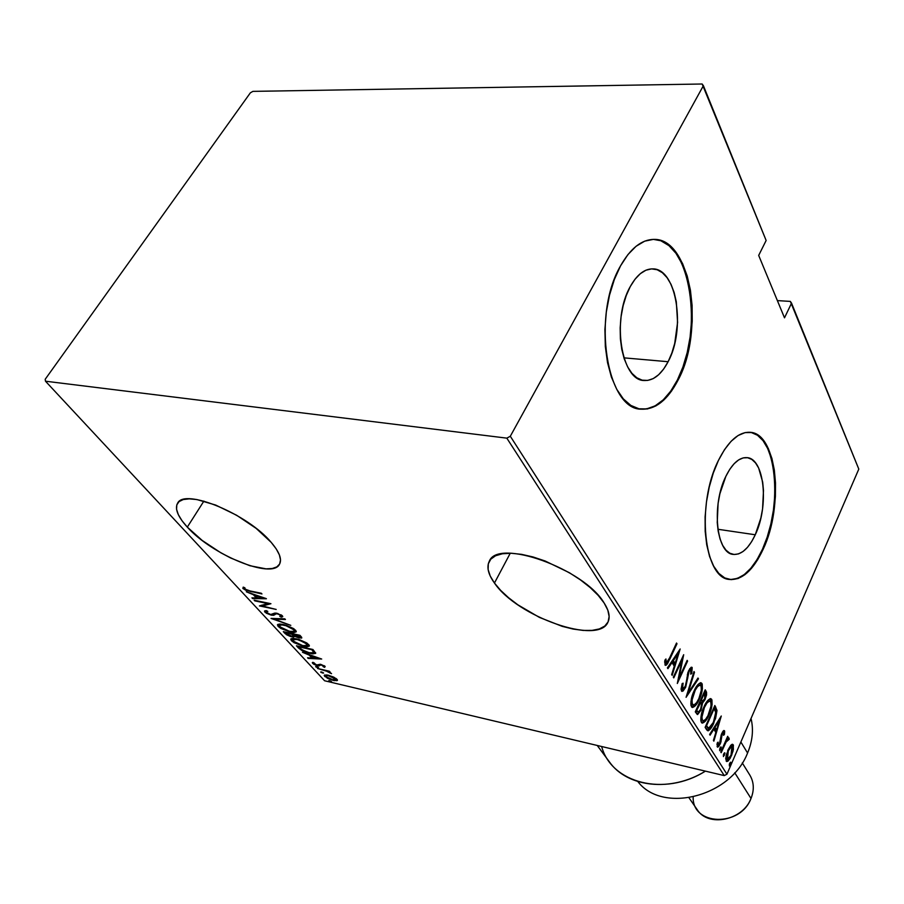 <?xml version="1.0" encoding="UTF-8"?>
<svg xmlns="http://www.w3.org/2000/svg" width="904" height="904" viewBox="0 0 904 904"><rect width="100%" height="100%" fill="white"/><g stroke="black" fill="none" stroke-linecap="round" stroke-linejoin="round"><path stroke-width="1.36" d="M494.454 583.035L510.251 553.248L494.454 583.035L500.646 590.369L508.568 597.713L517.89 604.832L539.405 617.398L562.231 626.359L573.147 629.06L583.216 630.427L592.063 630.393L599.352 628.935L604.776 626.065L608.098 621.884L609.138 616.517L607.816 610.144L604.132 603.002C609.093 610.788 610.358 617.183 607.94 622.201C598.538 645.467 517.02 616.675 494.454 583.035C488.149 574.266 486.442 567.011 489.301 561.271C497.641 537.88 584.176 568.729 604.132 603.002L598.188 595.374L590.199 587.577L580.481 579.927L569.418 572.74L545.168 561.011L533.032 556.954L521.551 554.344L511.223 553.271L502.454 553.756L495.573 555.757L490.804 559.158L488.307 563.813L488.115 569.497L490.205 575.995L494.454 583.035M187.309 527.111L203.886 501.11L187.309 527.111L202.225 540.468L220.836 552.785L230.701 558.017L249.866 565.712L266.036 568.853L272.24 568.514L276.839 566.898L279.641 564.017L280.511 559.96L279.381 554.886L276.251 548.954L271.211 542.389C279.472 552.095 282.217 559.429 279.438 564.378C272.07 579.52 212.022 554.977 187.309 527.111C177.794 516.67 174.562 508.692 177.613 503.178C184.495 487.81 248.058 514.218 271.211 542.389L256.194 528.422L236.611 515.246L215.683 505.065L196.869 499.55L189.241 498.85L183.23 499.55L179.026 501.607L176.788 504.918L176.562 509.325L178.325 514.636L181.953 520.647L187.309 527.111M668.112 361.713C661.299 374.572 653.366 380.844 644.292 380.516C621.353 381.036 611.353 319.168 630.269 286.579L635.026 279.212L640.314 273.686L645.919 270.206L651.614 268.883L657.174 269.742L662.383 272.714L667.05 277.641L671.017 284.319L674.135 292.467L676.305 301.778L677.582 322.468L674.712 343.418L671.83 353.08L668.112 361.713L663.672 369.013L658.677 374.708L653.298 378.561L647.716 380.414L642.156 380.166L636.834 377.793L631.941 373.341L627.681 366.967L624.246 358.888L621.782 349.419L620.393 338.91L620.167 327.813L621.093 316.569L623.15 305.642L626.257 295.518L630.269 286.579C636.947 274.669 644.473 268.77 652.857 268.883C676.802 268.499 686 329.44 668.112 361.713L623.907 357.848L668.112 361.713M755.269 534.772C748.772 548.445 741.449 554.988 733.313 554.401C716.352 553.734 711.279 505.178 725.856 476.351L729.754 469.323L734.071 463.775L738.613 459.921L743.201 457.887L747.664 457.729L751.823 459.435L755.518 462.904L758.637 467.989L762.682 482.114L763.484 490.601L762.558 508.918L760.852 518.071L755.269 534.772L751.597 541.711L747.484 547.349L743.099 551.463L738.579 553.881L734.116 554.491L729.867 553.248L726.002 550.174L722.68 545.361L720.036 538.965L718.194 531.247L717.234 522.501L718.104 503.336L719.9 493.72L725.856 476.351C732.308 463.413 739.348 457.175 746.998 457.639C764.501 458.418 769.18 506.172 755.269 534.772L717.889 529.269L755.269 534.772M729.042 579.385C741.54 580.142 752.693 570.062 762.513 549.157L763.157 549.259C753.258 570.322 742.037 580.379 729.471 579.453C703.877 578.492 696.024 504.296 718.443 460.407L713.29 473.041L709.244 487.064L706.476 501.889L705.097 516.862L705.188 531.371L706.713 544.773L709.595 556.548L713.697 566.209L718.827 573.418L724.771 577.938L731.257 579.634L738.048 578.526L744.873 574.695L751.484 568.345L757.654 559.757L763.157 549.259L767.824 537.236L771.496 524.117L774.05 510.364L775.406 496.454L775.496 482.849L774.332 470.035L771.926 458.464L768.343 448.576L763.699 440.756L758.14 435.321L751.868 432.553L745.088 432.598L738.082 435.525L731.11 441.288L724.477 449.672L718.443 460.407C728.228 441.016 738.828 431.649 750.264 432.304C777.112 433.547 784.028 505.89 763.157 549.259L762.513 549.157C783.248 506.07 776.604 434.236 750.015 432.281M640.857 409.116C654.858 409.58 667.028 399.896 677.356 380.075L678.056 380.132C667.672 400.065 655.445 409.749 641.377 409.173C606.844 410.009 591.374 315.473 620.551 265.844L614.324 279.551L609.511 295.156L606.324 312.004L604.912 329.35L605.318 346.458L607.522 362.583L611.386 377.047L616.743 389.296L623.319 398.867L630.845 405.421L638.992 408.8L647.433 408.947L655.863 405.919L663.954 399.918L671.435 391.206L678.056 380.132L683.605 367.126L687.899 352.628L690.803 337.158L692.215 321.214L692.091 305.36L690.407 290.116L687.221 276.025L682.599 263.618L676.689 253.357L669.683 245.685L661.818 240.939L653.377 239.379L644.676 241.165L636.066 246.283L627.907 254.612L620.551 265.844C630.619 248.125 641.908 239.311 654.383 239.39C691.232 238.859 704.871 331.226 678.056 380.132L677.356 380.075C703.99 331.474 690.735 239.752 654.191 239.39M790.345 301.405L777.372 300.603L790.345 301.405L791.542 303.156L858.8 469.097L726.952 774.208L510.308 436.248L703.391 85.677L766.14 240.475L758.682 255.414L784.502 317.824L791.542 303.156L784.502 317.824L758.682 255.414L766.14 240.475L702.159 84.004L252.894 91.372L250.363 92.829L45.2 379.273L45.471 381.205L506.828 438.146L724.262 775.609L324.592 680.757L45.471 381.205L506.828 438.146L510.308 436.248L703.391 85.677L702.159 84.004L252.894 91.372L250.363 92.829L45.2 379.273L45.471 381.205L324.592 680.757L724.262 775.609L726.952 774.208L858.8 469.097L790.345 301.405M333.248 676.915L327.429 675.028L324.231 675.322L327.463 678.316L334.254 680.655L337.452 680.305L334.31 677.435L328.389 675.231L324.242 675.288L324.705 676.407L333.192 680.441L337.418 680.396L336.989 679.299L333.248 676.915M317.485 668.463L327.112 671.344L331.531 673.582L328.175 671.412L329.937 671.819L329.395 671.231L317.485 668.463L326.22 671.05L331.486 673.672L328.175 671.412L329.937 671.819L329.395 671.231L317.485 668.463M325.124 666.406L320.298 664.259L316.502 664.994L314.061 663.717L314.355 662.971L312.309 662.632L313.677 664.203L316.875 665.536L319.225 665.841L320.852 664.881L323.417 665.852L323.248 666.7L324.649 667.355L325.124 666.406L320.762 664.361L316.829 665.073L312.874 662.304L312.626 663.389L317.44 665.683L321.361 664.96L324.649 667.355L325.124 666.406M298.467 647.965L302.072 650.631L307.563 652.778L312.818 653.874L315.677 653.276L312.942 649.501L296.444 645.784L298.467 647.965L298.975 647.083L298.467 647.965L309.767 653.343L315.62 653.389L312.942 649.501L296.444 645.784L298.467 647.965M283.314 631.636L286.545 634.732L290.218 636.405L293.54 637.105L294.794 636.382L301.461 638.122L301.586 637.173L299.902 635.286L283.314 631.636L285.088 633.557L291.868 636.857L294.794 636.382L299.066 637.964L301.812 637.908L299.902 635.286L283.314 631.636M271.042 618.426L290.805 625.365L274.319 619.195L285.438 619.522L284.794 618.822L271.042 618.426L290.805 625.365L274.319 619.195L285.438 619.522L284.794 618.822L271.042 618.426M254.736 600.855L267.934 603.623L259.425 605.906L276.195 609.443L262.352 605.996L270.94 603.714L254.126 600.199L267.934 603.623L259.425 605.906L276.195 609.443L262.352 605.996L270.94 603.714L254.736 600.855M250.103 590.956L245.391 589.476L244.871 587.781L243.199 587.114L242.871 588.436L245.922 590.369L261.968 593.939L250.103 590.956L244.769 588.99L244.871 587.781L243.199 587.114L242.995 588.583L250.555 591.589L261.358 593.273L250.103 590.956M266.239 598.595L246.329 591.804L253.357 594.696L256.329 597.906L251.945 597.849L252.611 598.561L266.397 598.764L246.329 591.804L253.357 594.696L256.329 597.906L251.945 597.849L252.611 598.561L266.239 598.595M276.104 613.115L275.053 614.573L276.274 613.138L275.81 613.929L277.788 613.477L280.624 615.421L280.997 614.799L280.828 615.986L279.765 616.359L281.347 617.183L281.98 616.11L281.347 617.183L282.715 616.697L282.432 615.861L276.861 613.251L274.692 613.115L270.703 614.517L266.544 612.471L266.341 611.85L267.81 611.443L266.386 610.629L264.476 611.127L266.273 613.194L271.268 615.149L273.709 615.285L275.957 613.872L277.528 613.906L280.342 615.149L280.861 615.884L279.765 616.359L281.347 617.183L282.771 616.505L281.89 615.375L275.652 613.07L272.33 614.55L270.217 614.392L266.725 612.652L266.431 611.748L267.81 611.443L266.386 610.629L264.77 610.878L264.827 612.098L265.222 610.742M283.246 624.494L279.551 624.031L277.438 624.788L278.116 626.404L280.861 628.461L290.286 632.054L294.026 632.54L296.218 631.794L293.563 628.574L286.184 625.274L283.246 624.494L277.471 624.732L278.116 626.404L290.286 632.054L296.184 631.851L295.54 630.156L283.246 624.494M296.512 638.868L292.839 638.394L290.715 639.105L291.359 640.665L294.06 642.687L303.394 646.258L307.123 646.778L309.326 646.077L306.738 642.936L299.439 639.659L296.512 638.868L290.738 639.06L291.359 640.665L303.394 646.258L309.304 646.111L308.682 644.484L296.512 638.868M321.688 659.039L302.478 652.281L309.224 655.095L311.914 658.01L307.563 657.773L308.174 658.417L321.688 659.039L302.478 652.281L309.224 655.095L311.914 658.01L307.563 657.773L308.174 658.417L321.688 659.039M316.592 666.519L315.677 666.553L316.197 667.118L318.592 667.672L315.778 666.802L318.581 667.683L316.592 666.519M321.609 671.932L320.705 671.966L321.214 672.519L323.598 673.073L321.609 671.932L320.796 672.203L323.598 673.084L321.609 671.932M329.655 680.61L328.751 680.633L329.248 681.175L331.632 681.74L328.841 680.87L331.621 681.752L329.655 680.61M730.794 745.291L726.432 754.298L725.709 758.761L726.726 761.53L728.014 761.1L730.24 758.207L733.031 751.111L733.404 745.19L732.104 744.32L730.794 745.291L727.901 750.105L726.172 761.032L726.805 761.541L731.449 755.767L733.393 749.461L733.212 744.806L732.579 744.297L730.794 745.291M720.782 752.071L721.189 752.704L726.488 741.223L729.245 739.302L728.647 737.89L727.065 739.269L727.675 736.308L720.782 752.071L721.189 752.704L725.957 742.127L729.245 739.302L728.782 737.89L727.065 739.269L727.675 736.308L720.782 752.071M724.488 730.703L723.098 731.099L721.268 734.681L719.403 744.173L718.239 745.099L718.07 742.127L717.143 743.156L717.527 747.179L718.77 746.467L720.748 742.636L722.217 733.958L723.482 732.477L723.539 735.302L724.42 734.41L724.68 731.438L723.72 730.534L724.488 730.703L721.776 733.393L719.799 743.382L718.284 745.122L718.07 742.127L717.143 743.156L717.584 747.201L720.239 743.935L722.217 733.958L723.46 732.477L723.539 735.302L724.42 734.41L724.488 730.703M706.634 729.743L708.295 730.794L710.307 729.144L715.572 718.465L716.985 710.702L714.838 705.504L705.12 727.358L707.855 730.782C710.115 729.912 712.103 727.313 713.81 722.997L716.962 710.318L714.838 705.504L705.12 727.358L706.634 729.743M695.289 711.855L697.651 714.51L701.018 710.171L702.566 702.984L704.917 699.809L706.555 694.984L706.544 692.238L705.21 689.808L695.289 711.855L697.312 714.51L701.018 710.171L702.566 702.984L705.21 699.199L706.137 691.323L705.21 689.808L695.289 711.855M686.079 697.312L698.464 678.802L697.99 678.034L688.091 693.097L694.475 672.316L694.001 671.536L686.079 697.312L698.464 678.802L697.99 678.034L688.091 693.097L694.475 672.316L694.001 671.536L686.079 697.312M673.774 677.898L681.932 660.214L677.322 683.492L687.594 661.095L687.153 660.372L679.051 678L683.684 654.711L673.322 677.175L673.774 677.898L681.932 660.214L677.322 683.492L687.594 661.095L687.153 660.372L679.051 678L683.684 654.711L673.322 677.175L673.774 677.898M669.548 658.033L666.756 662.768L665.909 662.293L665.943 658.959L664.847 660.259L665.061 665.129L666.248 665.141L667.604 663.536L676.983 643.784L676.52 643.026L669.548 658.033L666.327 662.881L665.943 658.959L664.847 660.259L665.468 665.378L669.898 659.005L676.983 643.784L676.52 643.026L669.548 658.033M680.17 648.993L667.412 667.853L667.92 668.655L672.034 662.564L674.271 666.146L671.661 674.565L672.169 675.356L680.17 648.993L667.412 667.853L667.92 668.655L672.034 662.564L674.271 666.146L671.661 674.565L672.169 675.356L680.17 648.993M681.458 691.006L683.062 691.051L685.684 687.255L689.074 671.401L690.882 669.536L690.746 674.158L691.786 673.469L692.001 667.355L689.854 668.531L687.865 672.621L686.068 684.034L684.531 687.831L682.52 688.712L683.096 683.187L682.136 683.627L681.085 689.492L682 691.436L685.684 687.255L689.074 671.401L690.769 669.502L690.746 674.158L691.786 673.469L692.181 667.57L691.707 667.197L688.588 670.768L685.255 686.52L682.52 688.712L683.096 683.187L682.136 683.627L681.458 691.006L683.277 689.006L681.435 690.984M694.057 691.006L690.995 701.221L690.927 705.312L692.317 707.482L695.526 705.561L698.453 701.029L702.385 689.006L702.216 684.113L700.543 682.735L697.854 684.667L694.057 691.006C691.3 696.6 690.43 701.854 691.458 706.77L692.396 707.504C695.006 706.781 697.312 704.024 699.3 699.233C702.069 693.65 702.939 688.385 701.911 683.458L700.995 682.746C698.396 683.424 696.091 686.181 694.057 691.006M703.956 706.871L700.939 716.974L700.871 720.996L702.227 723.11L705.369 721.155L708.216 716.657L712.081 704.77L711.934 699.956L710.295 698.634L707.674 700.566L703.956 706.871C701.255 712.42 700.397 717.595 701.38 722.42L702.284 723.121C704.837 722.386 707.097 719.64 709.064 714.883C711.764 709.335 712.623 704.148 711.629 699.312L710.759 698.634C708.216 699.323 705.956 702.069 703.956 706.871M721.279 716.013L709.617 734.455L710.081 735.178L713.832 729.223L715.832 732.421L713.414 740.444L713.866 741.156L721.279 716.013L709.617 734.455L710.081 735.178L713.832 729.223L715.832 732.421L713.414 740.444L713.866 741.156L721.279 716.013M719.946 748.15L719.686 750.704L721.234 747.506L720.85 746.896L720.07 747.868L719.686 750.704L721.132 746.986L719.946 748.15M723.663 754.038L723.403 756.58L724.94 753.382L724.567 752.783L723.788 753.755L723.415 756.58L724.85 752.874L723.663 754.038M729.607 763.451L729.505 765.948L730.873 762.784L730.5 762.196L729.607 763.451L729.358 765.97L730.782 762.287L729.607 763.451M646.722 408.868L655.151 405.851L663.242 399.851L670.734 391.138L677.356 380.075L682.904 367.069L687.198 352.571L690.102 337.102L691.515 321.169L691.39 305.303L689.707 290.071L686.509 275.991L681.887 263.584L675.977 253.323L668.971 245.651L661.095 240.905M730.613 579.532L737.404 578.413L744.229 574.594L750.84 568.243L757.01 559.655L762.513 549.157L767.18 537.134L770.852 524.026L773.406 510.274L774.762 496.364L774.852 482.77L773.688 469.956L771.27 458.384L767.688 448.497L763.044 440.677L757.484 435.253L751.201 432.474M676.237 643.637L676.983 643.784L676.237 643.637M669.152 658.858L669.898 659.005L669.152 658.858M666.271 663.265L665.48 664.35M664.677 661.547L665.852 661.784L664.677 661.547M664.632 662.236L665.344 662.542M666.304 662.881L664.915 662.598M677.876 652.383L677.604 653.276L677.876 652.383M674.474 663.333L673.83 665.434L674.474 663.333M671.107 662.383L672.034 662.564L671.107 662.383M673.774 663.197L672.237 660.722L673.774 663.197L675.107 663.457L673.774 663.197M678.226 653.4L675.107 663.457L673.344 660.632L672.418 660.451L673.344 660.632L678.226 653.4L677.311 653.219L678.226 653.4L675.107 663.457L673.344 660.632L678.226 653.4M678.328 677.853L679.051 678L678.328 677.853M686.882 660.948L687.594 661.095L686.882 660.948M681.209 660.067L681.932 660.214L681.209 660.067M681.13 688.317L682.927 689.029M691.04 667.344L692.181 667.57L691.04 667.344M690.916 667.423L691.108 669.796L690.916 667.423M690.938 673.299L691.786 673.469L690.938 673.299M689.763 669.491L690.758 669.502M688.385 671.254L689.074 671.401L688.385 671.254M687.322 674.655L688.102 674.813L687.322 674.655M686.882 677.955L687.774 678.136L686.882 677.955M684.961 687.108L685.684 687.255L684.961 687.108M693.809 672.18L694.475 672.316L693.809 672.18M687.424 692.961L688.091 693.097L687.424 692.961M697.594 678.633L698.464 678.802L697.594 678.633M687.639 693.006L687.198 693.673L687.639 693.006M700.284 682.791L701.911 683.458L700.611 683.187L701.267 686.622L700.284 682.791M698.622 699.086L699.3 699.233L698.622 699.086M694.769 704.623L691.786 707.177L694.769 704.623M691.164 704.182L690.803 703.335L691.967 704.804L693.244 705.075L692.464 704.453L691.153 704.171L692.464 704.453C691.594 700.498 692.272 696.238 694.498 691.696L693.82 691.549L694.498 691.696C696.159 687.752 698.046 685.571 700.159 685.153L700.916 685.74C701.775 689.741 701.097 694.012 698.882 698.543C697.255 702.453 695.379 704.634 693.278 705.086M700.159 685.153L697.266 685.401L698.905 684.893M704.724 690.871L706.137 691.323L704.837 691.051L705.369 693.989L704.724 690.871M704.532 699.052L705.21 699.199L704.532 699.052M702.781 701.063L701.267 702.702L702.566 702.984L701.267 702.702L701.312 703.583L702.781 701.063M700.329 710.024L701.018 710.171L700.329 710.024M697.56 713.403L696.961 713.934M696.758 711.742L695.854 710.612L698.272 712.115L696.08 710.985L697.391 711.267L696.08 710.115L696.747 710.261L700.442 702.046L701.515 704.205L700.589 709.493L698.272 712.115M701.075 700.702L702.589 701.052L700.623 700.012L701.753 700.25L700.781 699.639L701.459 699.786L704.623 692.746L704.77 698.543L702.589 701.052M703.945 692.6L704.623 692.746L703.945 692.6M699.764 701.899L700.442 702.046L699.764 701.899M705.199 693.696L705.018 697.933L703.922 700.069L702.385 700.973L701.459 699.786L704.623 692.746L705.199 693.696M710.058 698.679L711.629 699.312L710.341 699.041L710.973 702.374L710.058 698.679M708.397 714.736L709.064 714.883L708.397 714.736M704.521 720.318L701.673 722.793L704.521 720.318M701.075 719.844L702.374 720.126C701.527 716.25 702.205 712.058 704.385 707.549C706.013 703.617 707.866 701.447 709.934 701.018L710.657 701.583C711.482 705.504 710.815 709.708 708.646 714.205C707.041 718.104 705.21 720.273 703.142 720.725L700.747 719.098L703.109 720.725M709.934 701.018L707.165 701.21L708.442 700.724M704.385 707.549L703.719 707.403L704.385 707.549L706.928 703.063L709.482 701.007L710.894 702.103L711.041 706.001L707.956 715.652L705.617 719.301L703.459 720.748L702.238 719.889L701.843 717.437L704.385 707.549M714.363 706.566L715.798 707.075L714.51 706.804L715.685 710.047L716.962 710.318L715.685 710.047L715.708 711.414L714.363 706.566M705.821 726.375L707.109 726.658L705.888 725.618L706.544 725.765L714.262 708.408L715.878 713.222L713.154 722.872L713.81 722.997L713.166 722.85L709.38 728.195L705.662 726.138L708.612 728.285L706.544 725.765L714.262 708.408L713.606 708.273L715.81 711.979L713.403 722.33L708.634 728.296M709.617 728.059L707.199 730.443L709.617 728.059M715.945 729.709L715.358 731.652L715.945 729.709M713.041 729.053L713.832 729.223L713.041 729.053M715.324 729.573L714.024 727.494L715.324 729.573L716.612 729.856L715.324 729.573M719.494 720.262L716.612 729.856L714.239 727.155L715.03 727.336L719.494 720.262L718.703 720.092L719.494 720.262L716.612 729.856L715.03 727.336L719.494 720.262M723.415 731.257L723.415 732.104M723.708 734.251L724.42 734.41L723.708 734.251M723.234 732.522L722.319 732.285M721.595 733.822L722.217 733.958L721.595 733.822M721.042 735.427L721.708 735.585L721.042 735.427M720.601 737.811L721.494 738.003L720.601 737.811M720.431 741.077L721.155 741.235L720.431 741.077M719.607 743.8L720.239 743.935L719.607 743.8M718.239 745.111L717.064 746.602L718.239 745.111M716.917 744.67L718.047 744.93L716.917 744.67M717.019 744.828L718.273 745.122M719.595 749.167L720.748 749.427L719.595 749.167M727.449 736.816L728.07 736.952L727.449 736.816M726.443 739.122L727.065 739.269L726.443 739.122M728.375 737.969L729.087 738.127L728.375 737.969M727.946 738.274L729.245 739.302L727.483 739.687L727.946 738.274M726.906 739.653L726.172 739.743L726.793 739.54M725.211 741.958L725.957 742.127L725.211 741.958M722.895 747.258L723.505 747.393L722.895 747.258M723.313 755.043L724.466 755.303L723.313 755.043M731.878 744.41L733.212 744.806L731.957 744.523L732.387 746.738L731.878 744.41M732.658 749.292L733.393 749.461L732.658 749.292M726.194 759.179L727.008 759.1L726.782 755.789L728.082 751.258L731.415 746.399L732.376 746.715L732.715 748.501L730.827 755.642L731.449 755.767L727.969 759.439L725.709 758.738L727.494 759.484L728.296 750.749L727.686 750.602L731.89 746.331L731.053 755.145L727.494 759.484M728.002 759.428L726.24 761.134M726.748 760.806L727.618 759.902M731.89 746.331L730.681 746.06M729.279 764.434L730.398 764.694L729.279 764.434M698.882 698.543L696.622 702.6L694.012 705.018L692.215 703.933L692.057 699.99L695.21 690.227L697.606 686.565L699.967 685.13L701.165 686.283L701.323 690.249L698.882 698.543M700.724 702.498L701.594 704.792L701.086 708.227L699.38 711.471L698.057 712.024L696.747 710.261L700.724 702.498M244.577 588.278L243.651 587.51L242.995 588.583L243.402 587.193L244.577 588.278M257.391 597.555L256.555 597.544L257.391 597.555M253.03 597.86L252.611 598.561L253.03 597.86M256.883 597.002L256.329 597.906L256.883 597.002M263.053 598.007L257.742 597.928L255.403 595.386L263.301 597.589L257.742 597.928L255.403 595.386L263.053 598.007M269.29 603.375L262.996 604.934L262.352 605.996L262.996 604.934L269.29 603.375M262.714 605.397L261.651 605.171L262.714 605.397M281.98 616.11L281.042 615.624L281.98 616.11M265.267 610.799L266.375 611.793L265.46 611.036L264.827 612.098L271.268 615.149L274.353 614.211M275.11 613.929L276.048 613.172M266.929 610.946L266.352 611.85M274.714 618.528L274.319 619.195L274.714 618.528M296.241 631.218L295.619 631.399M279.178 625.783L278.737 625.342L278.116 626.404L278.737 625.342L278.048 624.291L279.178 625.783M279.788 624.619L279.257 625.342L284.093 624.687L293.856 629.817L294.331 631.241L289.709 631.433L279.777 626.743L279.257 625.342M294.365 630.596L292.715 631.806L287.325 630.789L282.003 628.438L279.166 625.681L281.28 624.766L286.229 625.76L293.856 629.817L294.286 629.071L294.365 630.574M301.552 637.139L300.184 637.004L301.552 637.139M295.032 635.953L293.258 635.953L295.032 635.953M292.15 636.371L286.432 633.557L285.833 632.19L292.105 634.405L292.534 633.67L292.105 634.405L293.122 635.67L293.71 634.664L293.156 636.134L291.303 636.246L287.958 634.868L285.574 632.63L291.981 633.546L293.201 635.919L292.139 636.371M285.607 632.676L285.088 633.557L285.607 632.676M293.156 636.122L293.427 634.359L299.021 635.094L300.004 637.309L293.777 635.06M300.004 637.309L300.637 636.213M300.523 636.337L299.913 636.405M299.552 636.393L300.083 635.478L299.902 637.399L297.574 637.094L293.427 634.359L298.761 635.535L299.552 636.393M309.337 645.479L308.705 645.648M292.433 640.077L291.969 639.614L291.359 640.665L291.969 639.614L291.314 638.642L292.433 640.077M293.224 638.495L292.5 639.67L297.337 639.071L306.998 644.134L307.462 645.501L302.84 645.648L293.009 641.015L292.5 639.67M307.428 643.411L306.998 644.134L307.428 643.411M315.62 652.744L313.688 652.846L315.62 652.744M313.767 652.733L314.4 651.253L313.767 652.744L309.213 652.744L301.733 649.705L298.682 646.767L311.79 649.727L313.801 652.304L314.422 651.479M311.79 649.727L312.253 650.225L312.705 649.445L312.253 650.225L313.778 652.722L309.654 652.846L302.671 650.304L298.682 646.767L311.79 649.727M312.863 657.615L312.174 657.57L312.863 657.615M308.513 657.829L308.174 658.417L308.513 657.829M312.422 657.129L311.914 658.01L312.422 657.129M318.57 658.383L313.315 658.089L311.191 655.784L318.784 658.022L313.315 658.089L311.191 655.784L318.57 658.383M325.169 666.451L324.649 667.355L325.169 666.451M324.796 666.101L324.118 665.796L324.796 666.101M320.4 664.429L319.067 665.864L319.654 664.835L318.31 664.7L320.4 664.417M314.016 663.016L313.394 662.542L314.016 663.016M313.168 662.44L312.626 663.389L313.168 662.44M318.027 667.084L317.677 667.694L318.027 667.084M330.276 672.395L329.915 673.039L330.276 672.395M323.033 672.497L322.683 673.096L323.033 672.497M337.339 679.763L336.785 680.746L337.339 679.763M337.316 679.729L335.859 679.774L337.316 679.729M333.429 680.023L326.152 676.746L325.813 675.853L329.135 675.424L335.847 679.785L331.881 679.661L326.152 676.746L326.389 675.559L328.186 675.661L335.52 678.96L335.859 678.35L335.666 679.966L333.395 680.011M325.802 675.864L325.282 675.378L324.705 676.407L324.931 674.926L325.802 675.864M335.847 679.785L336.412 678.768L335.779 679.085M331.056 681.153L330.717 681.763L331.056 681.153M302.84 645.648L295.766 643.004L292.467 639.738L297.088 639.49L304.784 642.473L307.507 645.422L302.84 645.648M510.308 436.248L726.952 774.208L724.262 775.609L506.828 438.146L510.308 436.248M747.574 752.998C730.805 796.865 662.248 813.939 637.862 781.576C662.248 813.939 730.805 796.865 747.574 752.998L740.862 742.003L747.574 752.998C752.546 741.077 753.699 729.562 751.032 718.465C753.699 729.562 752.546 741.077 747.574 752.998M689.017 797.836L697.199 809.656C708.092 827.499 742.76 820.504 751.009 798.469C740.252 827.431 692.136 825.691 693.165 797.045M751.009 798.469L734.749 772.784L751.009 798.469C754.377 789.949 753.992 782.175 749.868 775.157L742.286 762.931M630.743 753.416L608.415 748.116L630.743 753.416M597.228 745.461L609.432 761.925C627.24 787.418 671.356 792.401 705.402 771.135C664.384 797.102 611.285 783.045 601.646 746.501M708.679 728.308L707.391 728.014M723.46 732.477L722.341 732.229M727.991 739.8L726.726 739.506M280.828 615.986L281.393 615.036M294.342 631.218L294.953 630.178M307.462 645.501L308.072 644.45M323.756 666.429L324.174 665.683M325.813 675.842L326.355 674.881"/></g></svg>
